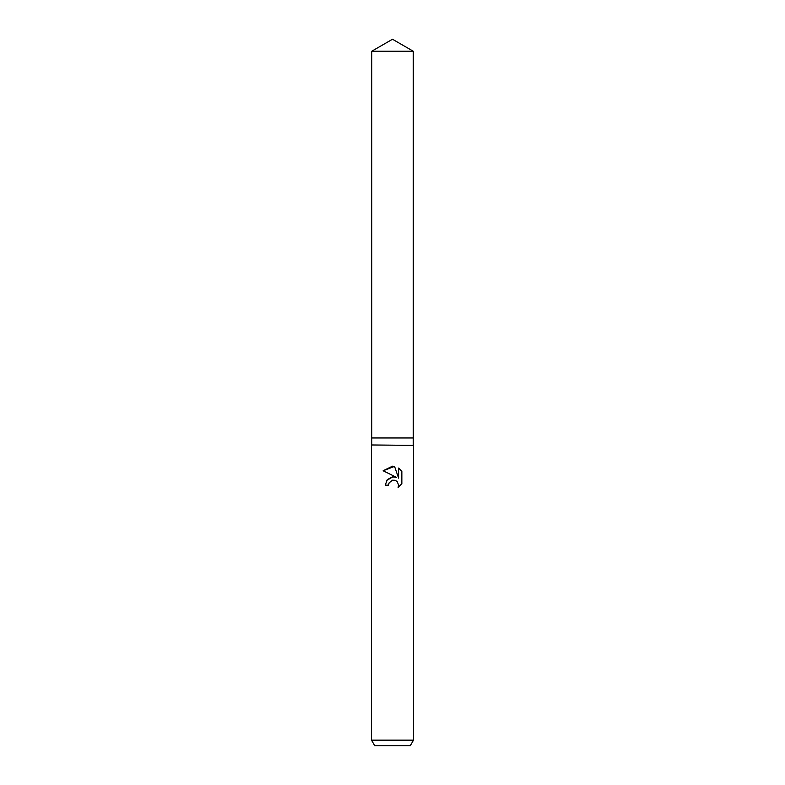 <?xml version="1.0" encoding="UTF-8"?>
<svg xmlns="http://www.w3.org/2000/svg" width="785" height="785" viewBox="0 0 785 785"><rect width="100%" height="100%" fill="white"/><g stroke="black" fill="none" stroke-linecap="round" stroke-linejoin="round"><path stroke-width="1.18" d="M371.756 51.221L413.244 51.221L392.5 39.25L371.756 51.221L371.756 437.971L392.5 437.971L371.756 437.971L371.756 444.967L413.489 445.389L413.489 740.157L371.511 740.157L374.749 745.75L410.251 745.75L413.489 740.157M413.244 51.221L413.244 437.971L392.5 437.971L413.244 437.971L413.244 444.967M371.756 444.967L413.489 445.389M389.095 482.863L392.48 480.204L389.095 482.863L388.565 485.14L385.258 485.14L387.309 479.625L392.5 476.868L396.513 477.358L383.149 470.764L392.5 466.162L394.531 466.378L398.613 478.124L398.613 468.066L401.851 471.343L401.851 483.756L398.093 487.357L398.623 485.11L397.161 481.558L395.532 480.469L392.5 480.204L394.992 480.283M388.565 485.14L388.909 483.295M398.093 487.357L401.851 483.756M396.513 477.358L394.256 476.838M392.902 476.829L386.671 480.459M401.851 471.343L398.613 468.066M394.531 466.378L383.149 470.764M371.511 445.389L371.511 740.157"/></g></svg>
